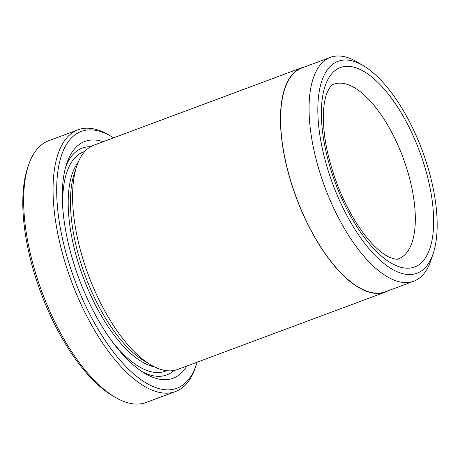 <?xml version="1.0" encoding="UTF-8"?>
<svg xmlns="http://www.w3.org/2000/svg" width="460" height="460" viewBox="0 0 460 460"><rect width="100%" height="100%" fill="white"/><g stroke="black" fill="none" stroke-linecap="round" stroke-linejoin="round"><path stroke-width="0.69" d="M77.976 129.806L48.605 140.743A139.656 59.024 69.6 0 0 28.439 165.451A139.656 59.024 69.6 0 0 44.677 299.04A139.656 59.024 69.6 0 0 114.695 396.991A139.656 59.024 69.6 0 0 146.107 402.488L175.478 391.546A139.656 59.024 -110.4 0 1 74.048 288.098A139.656 59.024 -110.4 0 1 77.976 129.806A139.656 59.024 -110.4 0 1 109.394 135.297L111.981 136.844A136.994 57.897 69.6 0 0 59.466 162.576A136.994 57.897 69.6 0 0 77.309 286.735A136.994 57.897 69.6 0 0 196.592 363.975A136.994 57.897 69.6 0 0 197.156 362.181M363.469 65.763L357.253 62.048A119.439 50.479 69.6 0 0 330.384 57.35A119.439 50.479 69.6 0 0 327.025 192.734A119.439 50.479 69.6 0 0 413.77 281.204A119.439 50.479 69.6 0 0 431.02 260.072L433.291 253.201A113.056 47.777 69.6 0 0 420.147 145.055A113.056 47.777 69.6 0 0 363.469 65.763A113.056 47.777 69.6 0 0 320.131 86.998A113.056 47.777 69.6 0 0 334.857 189.457A113.056 47.777 69.6 0 0 433.291 253.201M413.77 281.204L385.308 291.807A119.439 50.479 -110.4 0 1 298.557 203.337A119.439 50.479 -110.4 0 1 301.921 67.959L330.384 57.35M388.464 290.628A119.703 50.588 -110.4 0 1 385.399 292.054L177.554 369.483A119.703 50.588 -110.4 0 1 150.627 364.774L144.152 360.91A113.056 47.777 -110.4 0 1 87.469 281.612A113.056 47.777 -110.4 0 1 74.324 173.472L76.693 166.313A119.703 50.588 -110.4 0 1 93.978 145.136L301.823 67.706A119.703 50.588 -110.4 0 1 305.078 66.78M150.627 364.774A119.703 50.588 -110.4 0 1 90.609 280.813A119.703 50.588 -110.4 0 1 76.693 166.313M186.794 366.039A126.356 53.4 -110.4 0 1 144.67 373.273A126.356 53.4 -110.4 0 1 81.322 284.648A126.356 53.4 -110.4 0 1 66.631 163.783A126.356 53.4 -110.4 0 1 103.218 141.691M65.728 166.756A121.037 51.152 -110.4 0 1 90.66 146.705M196.592 363.975L195.644 366.839A139.656 59.024 -110.4 0 1 175.478 391.546M114.695 396.991L112.102 395.445A136.994 57.897 -110.4 0 1 43.424 299.356A136.994 57.897 -110.4 0 1 27.496 168.314L28.439 165.451M154.324 399.424L167.796 394.41L153.818 399.533M385.399 292.054A119.703 50.588 -110.4 0 1 298.459 203.389A119.703 50.588 -110.4 0 1 301.823 67.706M113.585 137.827A136.994 57.897 69.6 0 0 111.981 136.844M174.018 370.467A121.037 51.152 -110.4 0 1 142.042 371.617M154.623 366.953A113.056 47.777 -110.4 0 1 85.209 282.457A113.056 47.777 -110.4 0 1 78.292 162.046M62.87 209.484A117.047 49.467 -110.4 0 1 84.904 151.403M417.64 146.36A106.404 44.971 -110.4 0 1 416.8 266.012A106.404 44.971 -110.4 0 1 337.364 188.151A106.404 44.971 -110.4 0 1 338.203 68.505A106.404 44.971 -110.4 0 1 417.64 146.36M398.705 258.715A93.104 39.347 69.6 0 0 401.327 153.186A93.104 39.347 69.6 0 0 333.701 84.22C332.051 84.318 329.958 86.859 327.422 91.845C325.427 96.312 324.127 102.586 323.535 110.659C322.379 133.049 327.342 158.648 338.428 187.444C348.622 212.428 360.502 231.857 374.06 245.715C379.649 251.24 384.617 255.018 388.953 257.048C394.714 259.227 397.963 259.785 398.705 258.715M166.589 370.679A117.047 49.467 -110.4 0 1 111.924 341.171"/></g></svg>
